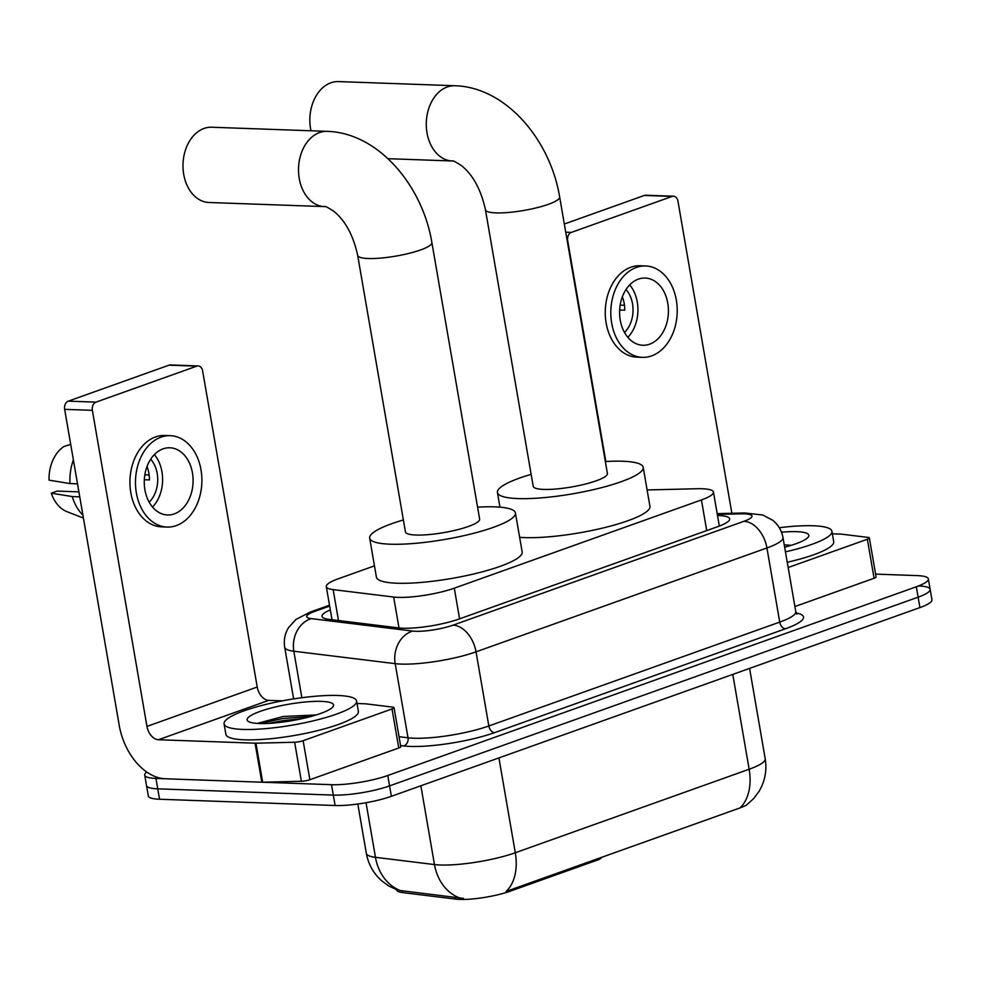 <?xml version="1.0" encoding="UTF-8"?>
<svg xmlns="http://www.w3.org/2000/svg" width="981" height="981" viewBox="0 0 981 981"><rect width="100%" height="100%" fill="white"/><g stroke="black" fill="none" stroke-linecap="round" stroke-linejoin="round"><path stroke-width="1.47" d="M374.46 565.865L338.322 578.765A40.344 7.701 -9.8 0 0 326.293 586.626A40.344 7.701 -9.8 0 0 333.148 589.618L393.663 597.037A40.344 7.701 -9.8 0 0 398.041 597.368A40.344 7.701 -9.8 0 0 454.289 588.171L701.427 499.93A40.344 7.701 -9.8 0 0 713.457 492.07A40.344 7.701 -9.8 0 0 696.976 488.734L647.104 489.96M597.171 858.792L597.392 860.067L510.353 891.14A36.309 6.928 170.2 0 1 459.733 899.418A36.309 6.928 170.2 0 1 455.797 899.123L402.848 892.624A36.309 6.928 170.2 0 1 396.68 889.939L396.643 889.755M597.392 860.067A13.452 2.563 -9.8 0 0 601.402 857.443L601.378 857.284M397.734 890.147L388.917 886.064L381.732 880.84C373.467 873.446 368.341 864.273 366.33 853.335A53.783 10.264 -9.8 0 0 375.465 857.32L434.473 864.568A53.783 10.264 -9.8 0 0 440.31 864.997A53.783 10.264 -9.8 0 0 515.295 852.747A47.063 31.098 70.4 0 1 506.098 891.447L739.956 807.939L746.124 805.389L753.641 798.62L758.951 791.495C764.984 781.354 767.068 770.441 765.192 758.767L749.594 668.404M366.036 802.716L375.465 857.32A47.063 39.056 97 0 0 400.199 890.54L463.535 898.4M918.915 586A40.344 7.701 170.2 0 1 930.147 589.323A40.344 7.701 170.2 0 1 918.118 597.171L389.555 785.904A40.344 7.701 170.2 0 1 333.319 795.101L157.745 788.834A40.344 7.701 170.2 0 1 146.512 785.523A40.344 7.701 170.2 0 0 157.745 788.834L333.319 795.101A40.344 7.701 170.2 0 0 389.555 785.904L918.118 597.171A40.344 7.701 170.2 0 0 930.147 589.323L931.95 599.722A40.344 7.701 170.2 0 1 919.92 607.582L391.358 796.314A40.344 7.701 170.2 0 1 335.11 805.511L159.547 799.245A40.344 7.701 170.2 0 1 148.315 795.922L144.71 775.113A40.344 7.701 170.2 0 1 146.758 772.035M330.327 609.937A40.344 7.701 -9.8 0 0 321.989 616.362A40.344 7.701 -9.8 0 0 328.843 619.354L398.433 627.889A40.344 7.701 -9.8 0 0 402.811 628.22A40.344 7.701 -9.8 0 0 459.059 619.023L717.626 526.699A40.344 7.701 -9.8 0 0 729.656 518.851A40.344 7.701 -9.8 0 0 717.503 515.503M875.604 574.118L917.125 575.602A40.344 7.701 170.2 0 1 928.357 578.913A40.344 7.701 170.2 0 1 916.328 586.773L387.765 775.505A40.344 7.701 170.2 0 1 331.517 784.69L155.942 778.436A40.344 7.701 170.2 0 1 144.71 775.113M337.869 695.48A67.235 12.827 170.2 0 1 356.581 701.01A67.235 12.827 170.2 0 1 316.274 720.115A67.235 12.827 170.2 0 1 242.798 729.423A67.235 12.827 170.2 0 1 224.085 723.892A67.235 12.827 170.2 0 1 264.392 704.787A67.235 12.827 170.2 0 1 337.869 695.48M356.581 701.01L358.384 711.409A67.235 12.827 170.2 0 1 318.077 730.514A67.235 12.827 170.2 0 1 244.6 739.821A67.235 12.827 170.2 0 1 225.875 734.303L224.085 723.892M259.34 723.512A43.838 8.363 170.2 0 1 248.242 721.366A43.838 8.363 170.2 0 1 269.616 708.441A43.838 8.363 170.2 0 1 321.327 701.378A43.838 8.363 170.2 0 1 332.988 706.737A43.838 8.363 170.2 0 1 303.288 718.386A43.838 8.363 170.2 0 1 259.34 723.512M315.293 715.002L283.227 716.473L257.574 723.34M310.805 716.522L282.822 718.546L259.707 723.524M301.608 718.766L283.178 720.606L268.095 723.414M392.02 708.956A6.72 1.288 -9.8 0 0 394.031 707.657L400.763 746.676A6.72 1.288 170.2 0 1 398.764 747.988L392.02 708.956L303.129 740.704L309.873 779.723A6.72 1.288 170.2 0 1 301.375 781.256L262.687 782.213A6.72 1.288 170.2 0 1 261.817 782.213L165.188 778.755A53.783 35.537 70.4 0 1 119.241 725.413L64.648 409.347A6.72 4.88 -88 0 1 68.278 401.143L95.991 402.136A6.72 4.88 92 0 0 92.361 410.328L146.954 726.406A13.452 8.878 -109.6 0 0 158.444 739.735L255.072 743.181A6.72 1.288 -9.8 0 0 255.943 743.193L294.631 742.237A6.72 1.288 -9.8 0 0 303.129 740.704M398.764 747.988L309.873 779.723M282.393 700.851L268.72 700.36A13.452 8.878 -109.6 0 1 257.23 687.031L202.638 370.953A6.72 4.88 92 0 0 198.125 365.938A6.72 4.88 92 0 0 196.764 366.146L169.039 365.165L68.278 401.143M169.039 365.165A6.72 4.88 -88 0 1 170.4 364.944L198.125 365.938M196.764 366.146L95.991 402.136M394.031 707.657A6.72 1.288 -9.8 0 0 392.878 707.154L366.072 703.868A6.72 1.288 -9.8 0 0 365.349 703.806L357.023 703.512M163.067 448.857A33.612 24.402 92 0 0 144.366 485.215A33.612 24.402 92 0 0 167.481 514.964A33.612 24.402 92 0 0 174.299 513.885A33.612 24.402 92 0 0 192.999 477.526A33.612 24.402 92 0 0 169.885 447.777A33.612 24.402 92 0 0 163.067 448.857M78.897 491.861L57.143 491.089L51.294 493.173L72.263 496.57L79.755 496.84M170.314 435.687L164.771 435.478A45.715 33.195 92 0 0 155.501 436.95A45.715 33.195 92 0 0 130.068 486.404A45.715 33.195 92 0 0 161.509 526.858L167.052 527.067A45.715 33.195 92 0 0 176.322 525.595A45.715 33.195 92 0 0 201.755 476.141A45.715 33.195 92 0 0 170.314 435.687A45.715 33.195 92 0 0 161.043 437.146A45.715 33.195 92 0 0 135.611 486.601A45.715 33.195 92 0 0 167.052 527.067M72.263 496.57A44.378 32.214 92 0 0 82.931 515.209M149.149 474.963L144.857 474.804M51.294 493.173A34.96 25.383 92 0 0 66.966 511.653L83.422 518.078M73.379 459.917A44.378 32.214 92 0 0 70.019 483.572L49.05 480.163A34.96 25.383 92 0 1 63.949 446.514L70.693 444.381M77.511 483.829L70.019 483.572M149.161 502.174A26.892 19.522 92 0 0 150.694 459.231M144.33 479.734L149.406 479.917A26.892 19.522 -88 0 0 147.162 466.907L146.892 466.895M152.496 507.054A33.612 24.402 92 0 0 154.373 454.608M779.306 527.729A67.235 12.827 170.2 0 1 813.2 525.755A67.235 12.827 170.2 0 1 831.913 531.285A67.235 12.827 170.2 0 1 785.45 551.849M831.913 531.285L833.715 541.684A67.235 12.827 170.2 0 1 787.253 562.26M781.514 532.205A43.838 8.363 170.2 0 1 796.658 531.665A43.838 8.363 170.2 0 1 808.307 537.012A43.838 8.363 170.2 0 1 784.641 547.19M790.625 545.277L784.236 544.823M786.137 546.797L784.579 546.785M211.688 127.236A37.646 27.333 92 0 0 204.06 128.437A37.646 27.333 92 0 0 183.104 169.173A37.646 27.333 92 0 0 209.002 202.491L324.515 206.611A37.646 27.333 -88 0 1 298.616 173.294A37.646 27.333 -88 0 1 319.561 132.558A37.646 27.333 -88 0 1 327.2 131.356L211.688 127.236M324.515 206.611C325.03 205.961 328.218 207.604 334.092 211.54C345.447 220.897 353.307 235.514 357.685 255.416L405.447 531.935A37.646 7.186 -9.8 0 0 415.932 535.037A37.646 7.186 -9.8 0 0 457.072 529.826A37.646 7.186 -9.8 0 0 479.648 519.121L431.885 242.589C422.529 185.581 378.31 132.803 327.2 131.356M477.575 507.152A73.955 14.114 170.2 0 1 494.829 506.858A73.955 14.114 170.2 0 1 515.417 512.94A73.955 14.114 170.2 0 1 471.076 533.958A73.955 14.114 170.2 0 1 390.254 544.197A73.955 14.114 170.2 0 1 369.665 538.115A73.955 14.114 170.2 0 1 403.375 519.967M515.417 512.94L522.162 551.96A73.955 14.114 170.2 0 1 477.821 572.978A73.955 14.114 170.2 0 1 396.998 583.217A73.955 14.114 170.2 0 1 376.41 577.135L369.665 538.115M485.448 209.787A37.646 7.186 -9.8 0 0 495.932 212.889A37.646 7.186 -9.8 0 0 548.428 204.306A37.646 7.186 -9.8 0 0 559.648 196.973L607.411 473.504A37.646 7.186 -9.8 0 1 584.835 484.197A37.646 7.186 -9.8 0 1 543.695 489.409A37.646 7.186 -9.8 0 1 533.21 486.318L485.448 209.787C481.07 189.897 473.21 175.28 461.855 165.924C455.981 161.975 452.793 160.332 452.278 160.982A37.646 27.333 -88 0 1 426.392 127.665A37.646 27.333 -88 0 1 447.336 86.941A37.646 27.333 -88 0 1 454.963 85.739L338.531 81.582A37.646 27.333 92 0 0 330.904 82.784A37.646 27.333 92 0 0 310.977 130.78M605.351 461.536A73.955 14.114 170.2 0 1 622.604 461.242A73.955 14.114 170.2 0 1 643.193 467.324A73.955 14.114 170.2 0 1 598.851 488.342A73.955 14.114 170.2 0 1 518.029 498.581A73.955 14.114 170.2 0 1 497.441 492.499A73.955 14.114 170.2 0 1 531.15 474.35M643.193 467.324L649.937 506.343A73.955 14.114 170.2 0 1 605.584 527.361A73.955 14.114 170.2 0 1 524.761 537.6A73.955 14.114 170.2 0 1 519.636 537.294M867.351 539.243A6.72 1.288 -9.8 0 0 869.35 537.931L876.094 576.951A6.72 1.288 170.2 0 1 874.083 578.263L867.351 539.243L788.16 567.521M874.083 578.263L794.892 606.54M731.863 513.284L677.969 201.24A6.72 4.88 92 0 0 673.457 196.212A6.72 4.88 92 0 0 672.095 196.433L644.37 195.44L564.32 224.024M644.37 195.44A6.72 4.88 -88 0 1 645.731 195.231L673.457 196.212M672.095 196.433L571.322 232.411A6.72 4.88 92 0 0 567.692 240.615L605.841 461.499M869.35 537.931A6.72 1.288 -9.8 0 0 868.21 537.429L841.404 534.142A6.72 1.288 -9.8 0 0 840.668 534.093L832.342 533.799M638.398 279.131A33.612 24.402 92 0 0 619.698 315.502A33.612 24.402 92 0 0 642.813 345.251A33.612 24.402 92 0 0 649.63 344.172A33.612 24.402 92 0 0 668.331 307.801A33.612 24.402 92 0 0 645.216 278.052A33.612 24.402 92 0 0 638.398 279.131M645.645 265.961L640.103 265.765A45.715 33.195 92 0 0 630.832 267.224A45.715 33.195 92 0 0 605.387 316.679A45.715 33.195 92 0 0 636.841 357.145L642.383 357.342A45.715 33.195 92 0 0 651.654 355.87A45.715 33.195 92 0 0 677.086 306.415A45.715 33.195 92 0 0 645.645 265.961A45.715 33.195 92 0 0 636.375 267.433A45.715 33.195 92 0 0 610.942 316.875A45.715 33.195 92 0 0 642.383 357.342M624.468 305.238L620.176 305.091M624.492 332.449A26.892 19.522 92 0 0 626.013 289.505M619.649 310.021L624.738 310.192A26.892 19.522 -88 0 0 622.481 297.194L622.224 297.182M627.828 337.329A33.612 24.402 92 0 0 629.704 284.882M399.009 627.963L393.663 597.037M455.797 899.123L455.466 897.235M402.848 892.624L402.517 890.748M510.353 891.14L510.132 889.865M459.586 618.839L454.289 588.171M338.494 620.532L333.148 589.618M706.725 530.598L701.427 499.93M459.415 897.86A47.063 39.056 97 0 1 434.473 864.568L420.861 785.781M739.956 807.939A47.063 31.098 -109.6 0 0 749.153 769.239A53.783 10.264 -9.8 0 0 765.192 758.767M498.912 757.908L515.295 852.747L749.153 769.239L732.782 674.401M919.92 607.582L916.328 586.773M391.358 796.314L387.765 775.505M335.11 805.511L331.517 784.69M159.547 799.245L155.942 778.436M329.653 606.074L314.729 611.408A26.892 5.126 -9.8 0 0 311.284 618.631L412.645 631.077A26.892 5.126 -9.8 0 0 415.564 631.286A26.892 5.126 -9.8 0 0 453.063 625.155L743.954 521.291A26.892 5.126 -9.8 0 0 744.493 513.848A26.892 5.126 -9.8 0 0 740.986 513.836L717.307 514.412M740.986 513.836A26.892 16.15 88.6 0 1 744.824 512.965L762.801 515.013L772.77 520.298C778.264 524.774 781.661 530.513 782.973 537.49A53.783 10.264 170.2 0 1 766.934 547.962L476.03 651.838A53.783 10.264 170.2 0 1 401.045 664.088A53.783 10.264 170.2 0 1 395.196 663.659L408.01 737.798A53.783 10.264 -9.8 0 0 413.847 738.227A53.783 10.264 -9.8 0 0 488.832 725.977L779.736 622.101A53.783 10.264 -9.8 0 0 795.775 611.629L797.112 614.045L795.346 613.407M796.229 612.966A60.515 11.551 170.2 0 1 785.487 628.772L494.583 732.635A6.72 4.439 70.4 0 1 488.832 725.977L476.03 651.838A26.892 17.768 -109.6 0 0 453.063 625.155M494.583 732.635A60.515 11.551 170.2 0 1 410.217 746.431A60.515 11.551 170.2 0 1 403.645 745.94L400.579 745.56M412.645 631.077A26.892 22.318 97 0 0 395.196 663.659L293.834 651.225L301.866 697.712M311.284 618.631A26.892 22.318 97 0 0 293.834 651.225A53.783 10.264 170.2 0 1 284.698 647.227L293.626 698.901M399.046 736.694L408.01 737.798A6.72 5.579 -83 0 1 403.645 745.94M743.954 521.291A26.892 17.768 -109.6 0 1 766.934 547.962L779.736 622.101A6.72 4.439 70.4 0 0 785.487 628.772M314.729 611.408A26.892 17.768 -109.6 0 0 310.18 612.095L296.017 619.403L288.598 627.533C284.882 633.616 283.583 640.188 284.698 647.227M257.23 687.031L146.954 726.406M268.72 700.36L158.444 739.735M261.817 782.213L255.072 743.181M92.361 410.328L64.648 409.347M255.943 743.193L262.687 782.213M301.375 781.256L294.631 742.237M357.685 255.416A37.646 7.186 -9.8 0 0 368.157 258.506A37.646 7.186 -9.8 0 0 420.653 249.922A37.646 7.186 -9.8 0 0 431.885 242.589M565.73 232.215L571.322 232.411M332.019 619.747L326.293 586.626M719.331 526.074L713.457 492.07M366.33 853.335L357.807 804.015M928.357 578.913L930.147 589.323M782.973 537.49L795.775 611.629M329.506 605.191L310.18 612.095M744.824 512.965L717.172 513.639M497.441 492.499L499.967 507.165M452.278 160.982L387.986 158.689M559.648 196.973C550.292 139.952 506.086 87.186 454.963 85.739"/></g></svg>
